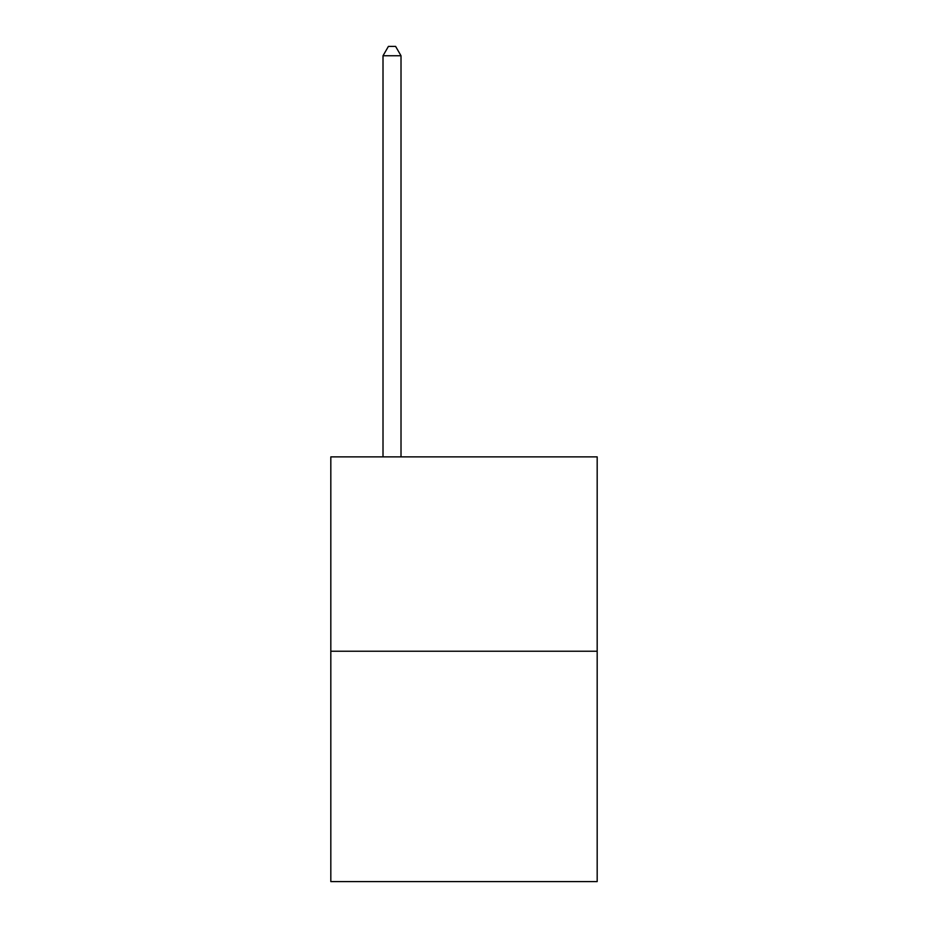 <?xml version="1.0" encoding="UTF-8"?>
<svg xmlns="http://www.w3.org/2000/svg" width="928" height="928" viewBox="0 0 928 928"><rect width="100%" height="100%" fill="white"/><g stroke="black" fill="none" stroke-linecap="round" stroke-linejoin="round"><path stroke-width="1.39" d="M597.18 651.236L597.18 456.878L330.82 456.878L330.82 881.6L597.18 881.6L597.18 651.236L330.82 651.236M401.012 456.878L401.012 55.761L383.009 55.761L383.009 456.878M383.009 55.761L388.414 46.4L395.606 46.4L401.012 55.761"/></g></svg>
